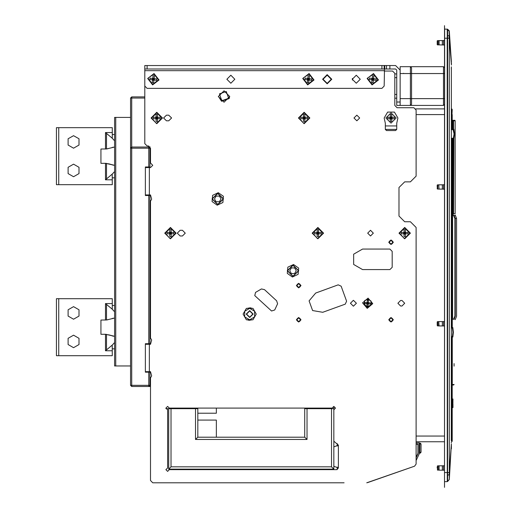 <?xml version="1.0" encoding="UTF-8"?>
<svg xmlns="http://www.w3.org/2000/svg" width="513" height="513" viewBox="0 0 513 513"><rect width="100%" height="100%" fill="white"/><g stroke="black" fill="none" stroke-linecap="round" stroke-linejoin="round"><path stroke-width="0.77" d="M453.87 384.84L454.05 384.429L453.479 384.994L454.05 384.429L452.235 384.679L452.242 441.18L451.671 441.751L451.671 436.05L451.325 436.05M149.924 167.578L149.924 167.007L148.783 167.007L148.783 147.058L149.123 147.116M149.924 344.281L149.924 343.71L145.365 343.71L145.365 372.207L149.924 372.207L149.924 371.643M148.783 167.007L145.365 167.007L145.365 195.511L149.924 195.511L149.924 194.94M150.495 475.949L150.495 386.462L131.681 386.462L130.539 385.321L131.681 385.321L131.681 386.462L130.539 385.321L130.539 148.199L131.681 147.058L131.681 148.199L130.539 148.199L130.539 117.419L114.585 117.419L114.585 365.942L130.539 365.942M144.794 96.899L131.681 96.899L144.794 96.899L144.794 68.973L395.594 68.973L396.735 70.108L396.735 105.447L400.153 105.447L400.153 66.69L443.469 66.69L444.495 67.716M400.153 70.108L395.594 65.549L384.192 65.568M444.495 104.421L443.469 105.447L443.469 66.69M443.469 105.447L410.413 105.447L410.413 66.69L411.554 67.831L411.554 73.532L400.153 73.532M400.153 105.447L410.413 105.447L411.554 104.312L411.554 73.532L444.495 73.532M384.481 68.973L384.192 86.069L381.909 88.351L147.071 88.351L144.794 86.069L144.794 70.679L144.794 143.64L147.071 145.923L148.212 145.923L150.495 148.199L150.495 163.019L152.771 165.301L150.495 167.578L145.365 167.578M145.365 194.94L150.495 194.94L151.63 199.191L150.495 201.167L150.495 338.048L151.63 340.023L150.495 344.281L145.365 344.281M145.365 371.643L150.495 371.643L151.63 375.894L150.495 377.869L150.495 480.508L152.771 482.791L344.063 482.791M333.816 446.881L338.362 445.169L333.803 441.18M333.803 466.259L338.362 467.965L337.227 467.971M405.398 233.87L404.642 233.056L405.398 233.813L408.104 233.813L408.104 232.447L405.398 232.447L405.398 229.741L404.026 229.741L404.026 232.447L401.32 232.447L401.294 233.133L401.32 233.813L404.026 233.813L404.026 236.519L405.398 236.519L405.398 233.813L405.398 234.217L404.026 234.217M318.528 233.87L317.771 233.056L318.528 233.813L321.234 233.813L321.234 232.447L318.528 232.447L318.528 229.741L317.162 229.741L317.162 232.447L314.456 232.447L314.424 233.133L314.456 233.813L317.162 233.813L317.162 236.519L318.528 236.519L318.528 233.813L318.528 234.217L317.162 234.217M171.124 233.87L170.367 233.056L171.124 233.813L173.83 233.813L173.83 232.447L171.124 232.447L171.124 229.741L169.758 229.741L169.758 232.447L167.052 232.447L167.02 233.133L167.052 233.813L169.758 233.813L169.758 236.519L171.124 236.519L171.124 233.813L171.124 234.217L169.758 234.217M157.446 118.734L156.689 117.919L157.446 118.676L160.152 118.676L160.152 117.304L157.446 117.304L157.446 114.598L156.08 114.598L156.08 117.304L153.374 117.304L153.342 117.99L153.374 118.676L156.08 118.676L156.08 121.382L157.446 121.382L157.446 118.676L157.446 119.074L156.08 119.074M304.85 118.734L304.094 117.919L304.85 118.676L307.556 118.676L307.556 117.304L304.85 117.304L304.85 114.598L303.478 114.598L303.478 117.304L300.772 117.304L300.746 117.99L300.772 118.676L303.478 118.676L303.478 121.382L304.85 121.382L304.85 118.676L304.85 119.074L303.478 119.074M385.334 125.967L385.334 129.391L386.475 130.533L395.594 130.533L396.735 129.391L396.735 123.216L397.87 117.99L394.452 112.065L387.61 112.065L384.192 117.99L385.334 123.216L385.334 125.967L396.735 125.967M391.714 117.304L391.714 114.598L390.348 114.598L390.348 117.304L387.642 117.304L387.642 118.676L390.348 118.734L390.957 118.061L390.29 118.676L390.348 121.382L391.714 121.382L391.772 118.676L391.105 118.061L391.714 118.734L394.42 118.676L394.42 117.304L391.714 117.246L391.105 117.919L391.714 117.304M391.714 116.906L390.348 116.906L390.957 117.919L390.348 117.246M390.348 119.074L391.714 119.074L391.714 118.734M363.685 303.555L367.346 307.216L367.436 306.081L368.007 306.094L368.187 303.85L370.431 304.029L370.521 302.894L368.276 302.715L368.449 300.471L367.885 300.4L367.975 299.265L364.756 300.503L367.975 299.265L370.957 300.99L371.54 304.177L367.346 307.216L363.941 304.677L364.756 300.503M367.885 300.4L367.314 300.381L367.141 302.587L367.763 303.363L367.141 302.625L364.897 302.452L364.807 303.587L367.051 303.767L366.872 306.005L367.436 306.081M364.897 302.452L366.814 302.599L366.724 303.741L367.545 303.343L367.007 303.76M333.803 406.411L333.803 408.688L304.735 408.688L304.735 437.191L197.8 437.191L197.8 408.688L165.981 408.688M384.692 65.549L144.794 65.549L144.794 68.973M371.803 78.418L371.63 79.772L372.874 79.169L372.028 79.823L371.688 82.51L372.367 82.625L373.047 82.676L373.387 79.996L376.067 80.329L376.241 78.976L373.554 78.636L373.894 75.95L372.541 75.783L372.201 78.463L369.514 78.13L369.341 79.483L371.989 79.816M307.563 79.816L308.448 79.31L307.62 79.823L307.281 82.51L308.64 82.676L308.973 79.996L311.66 80.329L311.833 78.976L309.147 78.636L309.486 75.95L308.813 75.834L308.127 75.783L307.787 78.463L305.107 78.13L304.934 79.483L306.582 79.695L307.62 79.823L307.216 79.772L307.39 78.418M152.348 78.418L152.181 79.772L153.425 79.169L152.579 79.823L152.239 82.51L152.912 82.625L153.599 82.676L153.938 79.996L156.619 80.329L156.792 78.976L154.105 78.636L154.445 75.95L153.086 75.783L152.752 78.463L150.065 78.13L149.892 79.483L152.541 79.816M105.46 320.061L105.46 303.568L112.302 309.236L112.302 298.681L56.443 298.681L56.443 355.682L112.302 355.682L112.251 345.127L114.585 342.575L112.251 345.127L105.46 350.789L105.46 334.296L100.901 334.296L100.901 320.061L106.492 319.984L114.585 318.06M114.585 336.297L105.46 334.296M105.46 149.059L105.46 132.566L112.302 138.234L112.302 127.679L56.443 127.679L56.443 184.68L112.302 184.68L112.251 174.125L114.585 171.573L112.251 174.125L105.46 179.794L105.46 163.301L100.901 163.301L100.901 149.059L106.492 148.988L114.585 147.058M114.585 165.301L105.46 163.301M452.421 213.748L452.421 215.46M451.671 120.273L452.242 109.442L451.671 108.871L451.671 114.572L451.325 114.572M454.05 120.273L451.729 120.273L451.729 129.103L452.293 129.103L451.729 129.674L451.729 129.103L451.325 129.103M453.845 138.683L454.537 133.944L453.845 129.218L453.171 129.603L453.165 129.103L453.563 129.218L453.114 129.674L454.082 133.951L453.396 138.228L453.845 138.683L453.55 213.748L455.185 213.748L454.05 213.748M452.953 407.553L452.242 407.553L452.953 407.553L452.71 406.873L452.953 407.335M452.953 406.873L452.953 405.841L452.242 405.841L452.953 405.841L452.71 405.014L452.953 405.475M452.806 400.102L452.748 398.999M449.324 479.399L449.324 474.679L447.65 475.25L447.65 481.072L447.259 481.22L447.65 481.072L447.625 481.495L449.324 479.418L449.324 36.045L449.119 30.62L447.625 29.222L444.611 29.068L444.611 33.627L444.495 25.65L444.495 487.35L444.611 37.051L444.611 38.193L447.24 38.193L447.259 481.22L447.233 481.649L444.611 481.649M437.429 465.862L437.429 470.081L437.429 465.862L437.775 465.862L437.775 470.081L437.429 470.081M437.204 467.971L437.204 466.83M437.775 44.862L437.775 40.642L437.429 40.642L437.429 44.862L438.769 44.907L438.769 40.591L437.775 40.642M437.204 44.631L437.204 40.867L437.429 44.862M437.204 321.882L437.429 325.87L437.775 325.87L437.775 321.651L438.769 321.6L438.769 325.922L442.334 325.928L442.334 321.593L443.469 321.568L443.469 325.954L444.495 326.005M437.204 322.619L437.204 324.902M438.769 189.117L437.775 189.066L437.775 184.853L438.769 184.802L439.057 189.124L438.769 184.802M437.204 186.963L437.204 185.078L437.204 186.963M451.729 138.228L452.62 138.792L451.729 138.228L451.729 138.792L452.293 138.792L452.293 327.576L451.729 328.038L452.415 328.038L452.941 332.309L452.415 336.586L451.325 336.586M131.681 96.899L131.681 98.041L130.539 98.041L131.681 96.899L130.539 98.041L130.539 148.199M149.924 372.207L149.924 385.321L148.783 386.462L148.783 385.321L149.924 385.321L149.873 385.661M149.924 146.692L149.924 148.199L131.681 148.199L131.681 385.321L148.783 385.321L148.783 372.207M452.293 120.273L452.293 129.103L453.165 129.103L453.165 120.837L455.191 120.837L454.871 120.331M453.71 384.429L453.139 384.994L452.242 384.994L451.677 384.429L452.293 384.429L452.293 337.041L451.325 337.041M447.259 475.301L447.65 475.25L447.625 472.531L444.611 472.531M449.33 35.596L449.324 31.331L447.65 29.645L447.65 35.468L449.144 35.923L449.119 38.193L447.24 38.193L447.259 35.416L447.65 35.468L447.625 472.531L449.298 472.531L449.298 38.193M451.325 440.609L451.363 66.818L451.325 440.609M443.469 465.778L443.469 470.165L442.334 470.139L442.334 465.804L444.495 465.727M443.469 40.553L443.469 44.945L442.334 44.913L442.334 40.585L444.495 40.501M443.469 189.156L442.334 189.124L442.334 184.795L443.469 184.763L443.469 189.156L444.495 189.207M437.775 184.853L437.429 184.853L437.204 188.842M453.55 129.205L453.55 120.837L452.985 120.273L454.749 120.286L455.191 120.837L454.621 120.273L452.985 120.273L453.165 120.837L452.62 120.837L452.62 129.103L452.094 129.674L453.171 129.603M449.324 31.312L451.363 61.964L449.26 30.825M447.298 29.504L447.65 29.645L447.625 29.222L449.305 31.011L447.24 29.068L447.259 35.416M449.317 479.456L451.363 443.899L451.363 448.779M362.531 249.087L353.649 254.217L353.649 264.477L362.531 269.607L389.893 269.607L392.169 267.331L392.169 251.37L389.893 249.087L362.531 249.087M315.7 293.026L309.108 300.887L312.616 310.532L322.722 312.314L345.217 304.126L346.583 301.202L341.119 286.203L338.202 284.843L315.7 293.026M218.314 192.683L223.444 196.293L222.879 202.539L217.191 205.174L212.061 201.564L212.626 195.318L218.314 192.683M293.558 264.503L298.681 268.113L298.117 274.359L292.429 276.994L287.306 273.384L287.864 267.138L293.558 264.503M73.545 306.659L68.114 309.794L68.114 316.066L73.545 319.201L78.97 316.066L78.97 309.794L73.545 306.659M73.545 335.162L68.114 338.298L68.114 344.563L73.545 347.699L78.97 344.563L78.97 338.298L73.545 335.162M73.545 135.663L68.114 138.792L68.114 145.064L73.545 148.199L78.97 145.064L78.97 138.792L73.545 135.663M73.545 164.16L68.114 167.296L68.114 173.567L73.545 176.703L78.97 173.567L78.97 167.296L73.545 164.16M437.429 325.87L437.204 325.64M373.361 233.133L370.514 230.279L367.661 233.133L370.514 235.98L373.361 233.133M359.684 117.99L356.83 115.143L353.983 117.99L356.83 120.837L359.684 117.99M182.41 235.98L185.264 233.133L182.41 230.279L180.134 230.279L177.28 233.133L180.134 235.98L182.41 235.98M166.449 115.143L163.602 117.99L166.449 120.837L168.732 120.837L171.579 117.99L168.732 115.143L166.449 115.143M392.708 318.913L392.913 319.772L391.034 317.887L389.149 319.772L391.034 321.651L392.913 319.772L392.689 320.657M229.721 96.521L224.021 90.82L218.32 96.521L224.021 102.222L229.721 96.521M401.974 305.979L404.712 303.241L401.974 300.503L400.608 300.503L397.87 303.241L400.608 305.979L401.974 305.979M392.708 241.392L392.913 242.251L391.034 240.366L389.149 242.251L391.034 244.13L392.913 242.251L392.689 243.136M356.375 303.241L353.412 300.278L350.45 303.241L353.412 306.203L356.375 303.241M300.368 284.709L300.573 285.568L298.694 283.689L296.809 285.568L298.694 287.453L300.573 285.568L300.349 286.453M300.368 318.913L300.573 319.772L298.694 317.887L296.809 319.772L298.694 321.651L300.573 319.772L300.349 320.657M331.295 79.233L327.191 75.129L323.087 79.233L327.191 83.337L331.295 79.233M333.803 409.829L335.515 408.117L333.803 406.411L332.097 408.117L169.303 408.117L167.591 406.411L165.885 408.117L167.591 409.829L167.591 467.971L165.885 469.677L167.591 471.389L169.303 469.677L336.656 469.677L338.362 467.971L338.362 445.169M388.751 319.772L391.034 322.049L393.311 319.772L391.034 317.489L388.751 319.772M296.411 319.772L298.694 322.049L300.971 319.772L298.694 317.489L296.411 319.772M388.751 242.251L391.034 244.528L393.311 242.251L391.034 239.969L388.751 242.251M296.411 285.568L298.694 287.851L300.971 285.568L298.694 283.291L296.411 285.568M399.011 233.133L404.712 227.432L410.413 233.133L404.712 238.827L399.011 233.133M399.582 233.133L404.712 228.003L409.842 233.133L404.712 238.263L403.968 238.205L399.582 233.133L403.968 238.205L404.712 238.263M312.141 233.133L317.842 227.432L323.543 233.133L317.842 238.827L312.141 233.133M312.712 233.133L317.842 228.003L322.972 233.133L317.842 238.263L317.105 238.205L312.712 233.133L317.105 238.205L317.842 238.263M164.744 233.133L170.444 227.432L176.145 233.133L170.444 238.827L164.744 233.133M165.314 233.133L170.444 228.003L175.574 233.133L170.444 238.263L169.7 238.205L165.314 233.133L169.7 238.205L170.444 238.263M151.059 117.99L156.76 112.289L162.461 117.99L156.76 123.691L151.059 117.99M151.63 117.99L156.76 112.86L161.89 117.99L156.76 123.12L156.023 123.069L151.63 117.99L156.023 123.069L156.76 123.12M298.463 117.99L304.164 112.289L309.865 117.99L304.164 123.691L298.463 117.99M299.034 117.99L304.164 112.86L309.294 117.99L304.164 123.12L303.42 123.069L299.034 117.99L303.42 123.069L304.164 123.12M385.904 117.99L391.034 112.86L396.164 117.99L391.034 123.12L385.904 117.99M246.253 314.071L249.671 310.647L253.095 314.071L249.671 317.489L246.253 314.071M246.535 314.071L249.671 317.207L252.806 314.071L249.671 310.936L246.535 314.071M368.065 298.124L372.778 303.645L367.257 308.351L362.55 302.837L368.065 298.124M212.055 198.929L217.749 193.228L223.45 198.929L217.749 204.629L212.055 198.929M223.168 198.929L217.749 204.347L212.337 198.929L217.749 193.516L223.168 198.929M287.293 270.749L292.994 265.048L298.694 270.749L292.994 276.449L287.293 270.749M298.406 270.749L292.994 276.167L287.575 270.749L292.994 265.336L298.406 270.749M234.851 79.233L230.863 75.238L226.874 79.233L230.863 83.221L234.851 79.233M360.254 79.233L356.259 75.238L352.271 79.233L356.259 83.221L360.254 79.233M331.751 79.233L327.191 74.667L322.632 79.233L327.191 83.792L331.751 79.233M373.502 73.577L378.447 79.945L372.079 84.882L367.135 78.515L373.502 73.577M373.432 74.141L377.882 79.874L372.149 84.318L367.706 78.592L367.847 77.861L373.432 74.141L367.847 77.861L367.706 78.592M309.095 73.577L314.039 79.945L307.672 84.882L302.728 78.515L309.095 73.577M309.025 74.141L313.475 79.874L307.742 84.318L303.292 78.592L303.44 77.861L309.025 74.141L303.44 77.861L303.292 78.592M154.054 73.577L158.998 79.945L152.63 84.882L147.686 78.515L154.054 73.577M153.983 74.141L158.434 79.874L152.701 84.318L148.251 78.592L148.398 77.861L153.983 74.141L148.398 77.861L148.251 78.592M452.87 337.041L451.838 336.586L452.87 337.041L453.396 332.309L452.87 327.576L451.838 328.038M403.346 73.532L403.571 73.301M454.05 363.589L454.05 366.096M144.794 98.041L131.681 98.041L131.681 147.058L148.783 147.058L149.924 148.199L149.924 167.007M149.924 195.511L149.924 343.71M384.763 68.973L384.41 68.973L384.763 68.973L384.763 65.549M229.721 96.309L229.157 98.579L221.545 101.234L218.326 96.309M228.644 98.329L221.796 100.721L219.404 93.873L226.252 91.481L228.644 98.329M392.516 71.025L384.192 71.025L392.516 71.025L394.792 73.301L394.792 105.447L397.075 107.73L413.831 107.73L416.114 110.013L416.114 176.132L410.413 181.833L404.712 181.833L399.011 187.527L399.011 216.031L404.712 221.731L410.413 221.731L416.114 227.432L416.114 464.073L414.581 466.221L366.705 482.791M444.495 441.757L416.114 441.751L416.114 442.841L419.307 442.841L419.307 453.665L416.114 460.514L416.114 464.073M394.792 105.447L397.075 107.73L413.831 107.73M414.581 466.221L367.455 482.662M352.36 80.06L352.36 78.399M276.629 300.785L264.503 289.665L261.463 288.954L255.525 292.378L254.756 295.597L271.576 311.006L274.712 309.955L277.604 303.747L276.629 300.785M389.361 320.631L389.373 318.887M389.854 318.304L390.54 317.957M391.034 317.887L392.208 318.297M392.214 321.234L391.522 321.587M391.028 321.651L389.861 321.241M297.021 320.631L297.033 318.887M297.514 318.304L298.2 317.957M298.694 317.887L299.868 318.297M299.874 321.234L299.182 321.587M298.688 321.651L297.521 321.241M389.361 243.111L389.373 241.366M389.854 240.783L390.54 240.437M391.034 240.366L392.208 240.777M392.214 243.713L391.522 244.066M391.028 244.13L389.861 243.72M297.021 286.427L297.033 284.683M297.514 284.106L298.2 283.753M298.694 283.689L299.868 284.099M299.874 287.036L299.182 287.383M298.688 287.453L297.521 287.043M405.398 232.447L404.783 233.056L405.398 232.389M404.026 233.87L404.642 233.203L404.026 233.87M404.026 232.447L404.642 233.056L404.026 232.447M318.528 232.447L317.919 233.056L318.528 232.389M317.162 233.87L317.771 233.203L317.162 233.87M317.162 232.447L317.771 233.056L317.162 232.447M171.124 232.447L170.515 233.056L171.124 232.389M169.758 233.87L170.367 233.203L169.758 233.87M169.758 232.447L170.367 233.056L169.758 232.447M157.446 117.304L156.837 117.919L157.446 117.246M156.08 118.734L156.689 118.061L156.08 118.734M156.08 117.304L156.689 117.919L156.08 117.304M304.85 117.304L304.235 117.919L304.85 117.246M303.478 118.734L304.094 118.061L303.478 118.734M303.478 117.304L304.094 117.919L303.478 117.304M396.735 129.391L385.334 129.391M371.643 302.926L370.957 300.99M367.346 307.216L371.54 304.177L371.643 303.555M367.783 303.138L368.315 302.721L367.783 303.138M368.225 303.856L367.763 303.363L368.225 303.856M247.061 308.371L250.241 307.826L252.287 308.371M253.3 308.961L255.916 313.481M255.916 314.655L253.3 319.182M252.287 319.772L249.106 320.317L247.061 319.772M246.041 319.182L243.431 314.655M243.431 313.481L246.041 308.961M254.608 311.218L254.608 316.919L249.671 319.772L244.733 316.919L244.733 311.218L249.671 308.371L254.608 311.218L256.256 314.071L252.96 319.772L246.381 319.772L243.091 314.071L246.381 308.371L252.96 308.371L254.608 311.218M221.013 198.929L219.384 196.107L216.12 196.107L214.492 198.929L216.12 201.756L219.384 201.756L221.013 198.929L219.384 196.107L216.12 196.107L214.492 198.929L216.12 201.756L219.384 201.756L221.013 198.929M296.251 270.749L294.622 267.927L291.365 267.927L289.73 270.749L291.365 273.576L294.622 273.576L296.251 270.749L294.622 267.927L291.365 267.927L289.73 270.749L291.365 273.576L294.622 273.576L296.251 270.749M197.8 413.247L216.383 413.247L216.383 408.117M333.803 469.677L333.803 469.113L168.732 469.113L171.015 466.83L331.526 466.83L331.526 408.688M197.8 437.191L195.524 439.468L195.524 408.688M304.735 437.191L307.011 439.468L195.524 439.468M197.8 420.089L216.383 420.089L216.383 437.191L216.383 420.089M337.227 469.581L337.227 467.022M337.227 446.118L337.227 443.559M333.803 408.688L333.803 469.113L331.526 466.83M168.732 469.113L168.732 408.688M384.192 65.549L384.192 68.973M373.387 79.996L372.855 79.31L373.445 80.002M372.143 78.457L372.733 79.149L372.143 78.457M373.554 78.636L372.874 79.169L373.554 78.636M308.973 79.996L308.448 79.31L309.031 80.002M307.736 78.457L308.319 79.149L307.736 78.457M309.147 78.636L308.46 79.169L309.147 78.636M153.971 79.996L153.406 79.31L153.99 80.002M152.694 78.457L153.278 79.149L152.694 78.457M154.105 78.636L153.425 79.169L154.105 78.636M112.251 309.236L114.585 311.789M113.373 318.175L112.116 318.502M108.006 319.702L106.492 319.984L108.006 319.702L106.492 319.984L106.492 304.703M106.005 334.322L114.354 336.297L108.57 334.797M112.129 335.861L113.373 336.182M112.251 345.127L114.585 342.575M112.251 138.234L114.585 140.786M113.373 147.18L112.116 147.507M108.006 148.699L106.492 148.988L108.006 148.699L106.492 148.988L106.492 133.701M106.005 163.32L114.354 165.301L108.57 163.794M112.129 164.859L113.373 165.18M112.251 174.125L114.585 171.573M416.114 457.814L418.166 453.415L418.166 443.976L416.114 443.976M421.013 444.264L421.013 452.017L419.307 453.152L419.307 443.123L421.013 444.264L420.916 443.796M420.673 443.45L420.288 443.2M420.916 452.485L420.673 452.832M420.288 453.075L419.871 453.152L419.871 443.123M416.114 457.288L417.935 453.377L417.935 444.258L416.114 444.258M453.165 215.46L453.165 213.748L453.55 213.748M455.191 213.748L455.191 120.837L455.191 213.748M453.396 138.228L453.165 138.792L453.133 138.234L452.094 138.228M451.729 336.586L451.671 436.05L452.242 436.05M451.671 441.751L452.242 441.18M415.806 108.871L444.495 108.871M451.325 108.871L451.671 108.871M452.62 138.792L452.62 213.748L453.165 213.748L453.165 138.792L452.62 138.792M455.416 319.201L456.557 316.175L456.557 218.48L455.249 215.018L456.557 218.48L455.262 218.48L454.082 215.46L452.363 215.46M452.62 215.46L452.62 319.201L453.652 319.201L452.62 319.201M451.325 327.576L451.729 327.576L451.325 328.038M456.557 316.175L455.249 319.644L456.557 316.181L455.249 319.644L456.557 316.181L456.557 218.48M454.05 319.201L454.396 319.201M454.05 366.173L454.05 363.704M455.416 215.46L454.082 215.46M452.242 114.572L452.242 120.837M452.242 138.792L452.242 148.77L452.242 138.792M454.345 120.273L453.87 120.273M451.325 129.674L452.094 129.674M453.114 129.674L453.845 129.218M452.69 120.273L452.62 120.837M455.262 316.175L455.262 218.48L454.871 218.583L454.871 316.079L453.652 319.201L454.082 319.201L455.262 316.175L454.871 316.079M452.896 398.999L452.402 398.999M452.242 402.423L452.806 402.423L452.953 398.999L452.556 398.999M452.242 407.296L452.71 407.322L452.71 406.873M452.953 406.097L452.242 406.097M452.953 400.102L452.806 400.98M452.806 401.442L452.806 402.32M452.71 402.788L452.953 405.014M452.953 401.442L452.953 400.98M452.953 402.788L452.953 402.32M452.71 403.667L452.71 404.135M452.953 404.135L452.953 403.667M452.71 405.014L452.71 405.475M452.286 327.66L451.729 325.704M447.625 29.222L449.119 30.626L447.33 29.081M449.324 474.679L449.298 472.531M451.408 65.036L449.144 36.038M449.144 30.972L449.125 30.62M444.495 470.216L439.057 470.139L439.057 465.804L442.334 465.804M437.775 465.862L438.769 465.81L438.769 470.126L437.775 470.081M442.334 470.139L443.469 470.165M444.495 44.997L439.057 44.913L439.057 40.585L442.334 40.585M442.334 44.913L443.469 44.945M444.611 33.627L444.611 37.051M149.924 148.199L148.783 147.058L148.783 145.993M148.783 386.462L150.495 385.321M148.783 343.71L148.783 195.511M115.72 117.419L115.72 365.942M389.861 65.549L389.861 68.973M386.462 68.973L386.462 65.549M396.735 102.029L400.153 102.029M400.153 98.611L444.495 98.611M149.354 344.281L149.354 371.643M149.354 167.578L149.354 194.94M405.796 232.447L405.796 233.813M403.628 233.813L403.628 232.447M404.026 232.043L405.398 232.043M318.932 232.447L318.932 233.813M316.758 233.813L316.758 232.447M317.162 232.043L318.528 232.043M171.528 232.447L171.528 233.813M169.354 233.813L169.354 232.447M169.758 232.043L171.124 232.043M157.85 117.304L157.85 118.676M155.676 118.676L155.676 117.304M156.08 116.906L157.446 116.906M305.248 117.304L305.248 118.676M303.08 118.676L303.08 117.304M303.478 116.906L304.85 116.906M392.118 117.304L392.118 118.676M389.944 118.676L389.944 117.304M367.167 302.304L368.302 302.394M368.603 302.741L368.514 303.876M368.161 304.177L367.026 304.087M307.011 408.688L307.011 439.468M171.015 408.688L171.015 466.83M381.909 68.973L381.909 65.549M147.071 65.549L147.071 68.973M384.192 70.679L144.794 70.679M373.336 80.394L371.976 80.22M372.252 78.066L373.605 78.239M373.958 78.688L373.785 80.047M308.922 80.394L307.569 80.22M307.838 78.066L309.198 78.239M309.544 78.688L309.377 80.047M153.887 80.394L152.528 80.22M152.797 78.066L154.156 78.239M154.503 78.688L154.336 80.047M58.719 298.681L58.719 355.682M112.302 350.789L105.46 350.789M105.46 303.568L112.302 303.568M106.492 334.373L106.492 349.661M58.719 127.679L58.719 184.68M112.302 179.794L105.46 179.794M105.46 132.566L112.302 132.566M106.492 163.371L106.492 178.659M452.87 327.576L451.729 327.576L451.729 138.792L451.325 138.792M444.495 114.572L416.114 114.572M444.495 436.05L416.114 436.05M452.363 327.576L451.908 328.038M452.363 337.041L451.908 336.586M453.652 215.46L454.871 218.583M449.144 479.783L447.65 481.072M451.369 448.651L451.363 443.79L449.144 474.679M438.769 321.6L439.057 325.928M394.792 73.962L396.735 73.962M394.792 77.655L396.735 77.655M394.792 94.482L396.735 94.482M394.792 98.175L396.735 98.175M112.302 348.84L114.585 348.84M112.302 305.517L114.585 305.517M112.302 177.838L114.585 177.838M112.302 134.521L114.585 134.521M453.543 384.994L453.896 384.814M452.242 384.006L452.242 384.429M454.563 120.273L452.242 120.266L454.563 120.273M451.408 62.952L451.414 63.901M451.363 67.081L451.344 68.017M451.337 68.441L451.331 68.922M451.337 442.277L451.344 442.7M443.469 321.568L444.495 321.516M442.334 325.928L443.469 325.954M437.775 325.87L438.769 325.922M439.057 321.593L442.334 321.593M437.429 321.651L437.775 321.651M443.469 184.763L444.495 184.712M442.334 189.124L439.057 189.124M442.334 184.795L439.057 184.795M437.775 189.066L437.429 189.066"/></g></svg>
